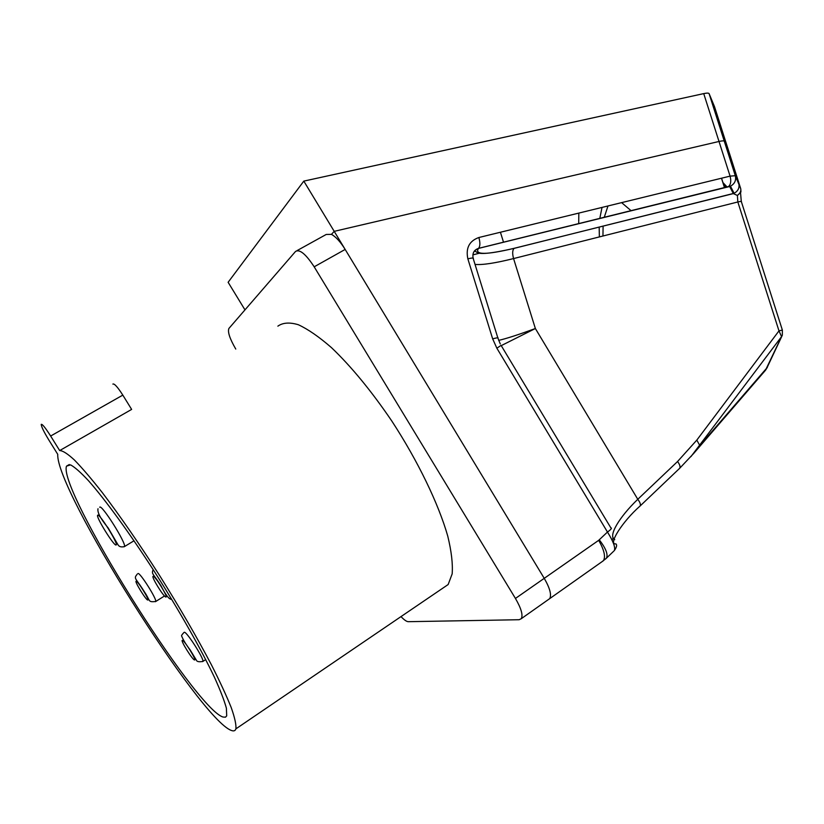 <?xml version="1.0" encoding="UTF-8"?>
<svg xmlns="http://www.w3.org/2000/svg" width="824" height="824" viewBox="0 0 824 824"><rect width="100%" height="100%" fill="white"/><g stroke="black" fill="none" stroke-linecap="round" stroke-linejoin="round"><path stroke-width="1.24" d="M297.042 250.609L326.222 234.459L331.444 234.366L334.214 231.348L303.809 181.115L703.727 93.606C706.91 92.947 708.692 92.947 709.093 93.627L714.521 106.698M714.511 106.656L729.003 151.997L724.296 141.234L735.307 175.708L740.683 188.583L729.003 151.997L724.296 141.234C723.936 140.677 722.174 140.76 719.012 141.47L334.214 231.348L544.242 578.345C549.917 588.192 551.73 594.959 549.68 598.646C551.73 594.959 549.917 588.192 544.242 578.345L345.163 249.435L314.181 266.811C305.858 254.091 299.648 248.961 295.558 251.433L228.918 328.436C227.486 331.845 229.772 338.726 235.767 349.057M679.367 468.588L679.646 468.32C680.542 466.848 679.851 464.582 677.555 461.522L696.826 440.088L699.823 445.588L766.99 367.803L781.894 336.161M690.945 456.62L781.574 336.594L782.337 335.203L782.367 330.084L778.979 330.877L781.574 336.594L765.486 370.264L693.726 453.406L679.646 468.32L639.826 506.266M614.735 539.669C607.751 536.342 619.051 517.307 637.786 499.293C640.124 502.382 640.897 504.628 640.083 506.008C622.13 521.777 607.587 545.097 615.961 543.891C617.197 545.045 616.64 547.291 614.302 550.638L614.302 550.638C615.61 547.641 613.344 541.44 607.473 532.046C611.099 529.42 612.222 528.019 610.841 527.844L501.147 345.472M764.816 371.027L765.475 370.275M401 616.599C404.162 619.926 406.593 621.626 408.271 621.687L519.151 619.72L521.283 618.69C523.147 615.116 521.201 608.37 515.443 598.451L598.677 540.328L607.473 532.046L496.862 348.212L492.659 338.839L467.847 258.818C465.612 248.045 469.289 240.938 478.888 237.508C480.299 242.761 480.186 246.376 478.569 248.343L474.768 250.578M498.674 340.374C506.204 338.674 518.43 334.719 535.363 328.519L501.239 345.627M613.839 551.071L605.599 558.971M738.747 183.227C739.746 187.645 738.201 191.003 734.112 193.29L733.339 193.599L737.398 195.463L740.92 192.074L740.869 190.066M740.683 188.583L740.694 188.614C741.26 191.075 740.168 193.372 737.398 195.463L737.83 201.973L513.568 258.571L535.363 328.519L637.786 499.293L677.555 461.522M472.924 254.843L479.959 253.092M721.484 178.231L724.471 187.594M607.978 205.969L604.26 217.309M603.096 226.106L602.952 236.014M723.317 183.773L725.614 187.305M602.025 207.421L599.8 218.422M599.172 227.084L599.367 236.921M57.752 454.354C55.466 489.559 200.108 719.558 231.379 730.455C233.758 731.372 235.262 730.847 235.891 728.869C236.333 724.801 234.788 717.714 231.235 707.61C226.518 695.827 219.884 681.51 211.335 664.659C196.926 637.251 179.663 607.525 159.578 575.492C139.256 543.747 120.242 516.226 102.537 492.907C91.608 478.991 82.225 468.022 74.397 459.977C67.609 453.736 62.706 450.604 59.678 450.574L50.645 436.03C45.361 427.738 42.22 423.845 41.231 424.36L41.231 424.36C41.282 426.523 43.847 431.776 48.904 440.119L57.752 454.354M223.036 717.034L225.477 717.179L226.703 715.871L226.394 708.218C224.324 700.616 220.338 690.296 214.415 677.235C201.077 649.147 178.808 609.842 154.222 571.279C129.533 532.994 105.245 499.663 88.498 480.722C80.773 472.44 74.799 467.167 70.576 464.88L66.517 466.137C57.567 488.787 195.082 708.918 223.036 717.034M59.678 450.574L131.634 409.404L122.817 395.118C117.605 387.002 114.289 383.325 112.867 384.087M621.615 202.632L631.081 210.687M709.093 93.627L724.296 141.234C723.936 140.677 722.174 140.76 719.012 141.47L334.214 231.348L331.444 234.366C335.852 236.776 340.425 241.803 345.163 249.435M244.975 309.886L228.124 282.282L303.809 181.115M578.706 223.634L578.829 213.086M721.546 178.221L724.533 187.573M441.293 589.201L448.143 584.546L452.16 573.895C452.932 563.997 451.47 551.411 447.762 536.136C438.502 503.711 417.871 460.935 391.791 421.002C371.408 391.009 351.312 366.567 331.516 347.677C319.094 336.862 308.042 329.219 298.36 324.738C289.667 322.132 282.828 322.606 277.863 326.16M598.677 540.328C604.219 550.03 605.784 556.839 603.384 560.732L548.321 599.604M515.443 598.451L314.181 266.811M696.826 440.088L778.979 330.877L737.83 201.973C740.652 201.293 741.847 201.252 741.415 201.849L782.337 329.981M613.2 537.866L612.119 540.153M514.145 248.312L733.339 193.599L729.673 186.512L478.487 248.415C474.222 255.007 486.108 254.977 514.145 248.312L514.063 248.374C512.404 250.238 512.24 253.638 513.568 258.571C495.173 263.165 482.328 265.112 475.036 264.411M728.365 186.626L728.478 186.564C730.816 184.514 731.351 181.033 730.074 176.13L703.727 93.606M478.888 237.508L730.074 176.13L735.307 175.708C736.347 180.302 734.73 183.793 730.476 186.183L729.673 186.512M467.847 258.818C472.152 257.809 473.965 257.778 473.275 258.736L497.799 337.778M492.659 338.839C496.944 337.716 498.695 337.49 497.923 338.17L500.271 343.948M496.862 348.212L501.085 345.359M599.306 539.813C605.949 548.506 608.297 554.645 606.371 558.25L601.87 561.803M500.415 232.244L503.526 242.225M727.046 186.955L722.916 182.537M122.817 395.118L50.645 436.03M99.714 507.224C101.527 503.752 126.608 543.624 124.475 546.58L123.919 546.827M97.675 515.227C95.368 516.267 114.382 546.868 116.143 544.952C118.862 544.479 99.148 512.724 97.675 515.227M137.927 573.597L138.02 573.545C139.781 572 157.199 599.532 155.705 601.52L155.365 601.695M184.02 632.451L184.298 632.255C186.708 631.462 204.445 659.282 202.889 661.425L202.498 661.631M136.125 581.219C134.291 581.25 146.384 600.727 147.805 600.016C149.814 600.222 137.423 580.281 136.125 581.219M153.13 576.326C150.926 576.419 164.223 597.843 165.974 597.029C168.374 597.225 154.737 575.245 153.13 576.326M182.382 640.361C180.003 639.815 192.61 660.117 194.557 659.972C197.121 660.776 184.205 639.97 182.382 640.361M734.112 193.29L514.063 248.374C491.073 253.648 478.517 254.822 476.406 251.876L474.387 251.052M767.36 367.277L765.558 370.161M741.291 201.447L740.601 193.444M734.102 193.29L730.476 186.183L728.478 186.564L478.569 248.343C474.078 249.888 472.255 253.133 473.1 258.077M137.186 574.163L135.733 576.223C134.271 578.932 137.423 580.426 144.406 591.859C150.782 601.118 147.537 602.282 155.705 601.52L164.501 595.979M153.213 569.714L152.687 570.826C151.678 574.112 153.8 574.565 160.927 585.596C165.675 595.124 169.25 599.687 171.68 599.275M183.927 632.523C181.98 634.593 181.218 635.768 181.661 636.046C183.216 639.99 186.018 644.574 190.087 649.806L196.328 660.086C196.792 661.672 198.975 662.115 202.889 661.425L205.701 659.581M165.789 595.165L166.345 594.815M134.024 540.771L124.475 546.58C121.282 547.352 119.12 546.745 117.976 544.757L108.181 527.947C100.559 518.739 97.17 512.332 98.015 508.727M66.517 466.137L69.309 464.52M235.891 728.869L448.143 584.546M521.283 618.69L549.68 598.646"/></g></svg>
